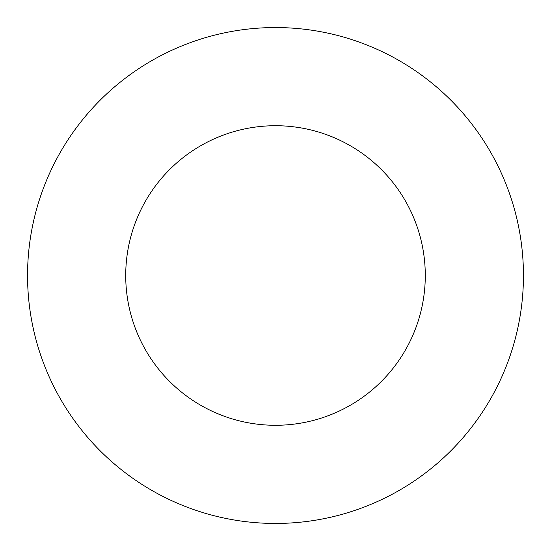<?xml version="1.0" encoding="UTF-8"?>
<svg xmlns="http://www.w3.org/2000/svg" width="551" height="551" viewBox="0 0 551 551"><rect width="100%" height="100%" fill="white"/><g stroke="black" fill="none" stroke-linecap="round" stroke-linejoin="round"><path stroke-width="0.41" stroke-dasharray="2.75 2.07" d="M523.45 275.5A247.95 247.95 0 0 0 275.5 27.55A247.95 247.95 0 0 0 27.55 275.5A247.95 247.95 0 0 0 275.5 523.45A247.95 247.95 0 0 0 523.45 275.5M425.282 275.5A149.782 149.782 0 0 1 275.5 425.282A149.782 149.782 0 0 1 125.718 275.5A149.782 149.782 0 0 1 275.5 125.718A149.782 149.782 0 0 1 425.282 275.5"/><path stroke-width="0.83" d="M523.45 275.5A247.95 247.95 0 0 0 275.5 27.55A247.95 247.95 0 0 0 27.55 275.5A247.95 247.95 0 0 0 275.5 523.45A247.95 247.95 0 0 0 523.45 275.5M425.282 275.5A149.782 149.782 0 0 1 275.5 425.282A149.782 149.782 0 0 1 125.718 275.5A149.782 149.782 0 0 1 275.5 125.718A149.782 149.782 0 0 1 425.282 275.5"/></g></svg>
